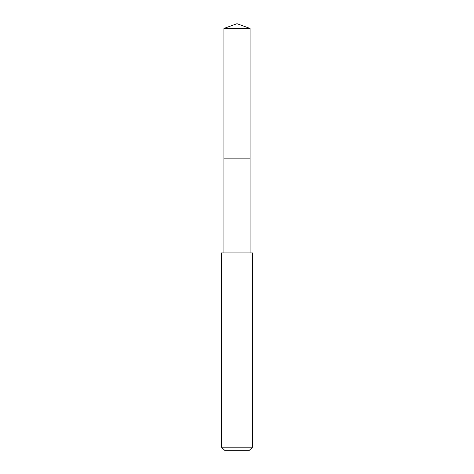 <?xml version="1.0" encoding="UTF-8"?>
<svg xmlns="http://www.w3.org/2000/svg" width="474" height="474" viewBox="0 0 474 474"><rect width="100%" height="100%" fill="white"/><g stroke="black" fill="none" stroke-linecap="round" stroke-linejoin="round"><path stroke-width="0.71" d="M250.059 252.92L250.059 28.452L223.941 28.452L223.941 158.867L250.059 158.867L223.941 158.867L223.941 28.452L237 23.7L223.941 28.452M237 252.92L221.518 252.92L221.518 447.201L252.482 447.201L252.482 252.92L237 252.92M221.518 447.201L224.617 450.3L249.383 450.3L252.482 447.201M237 23.7L250.059 28.452M223.941 252.92L223.941 158.867"/></g></svg>
